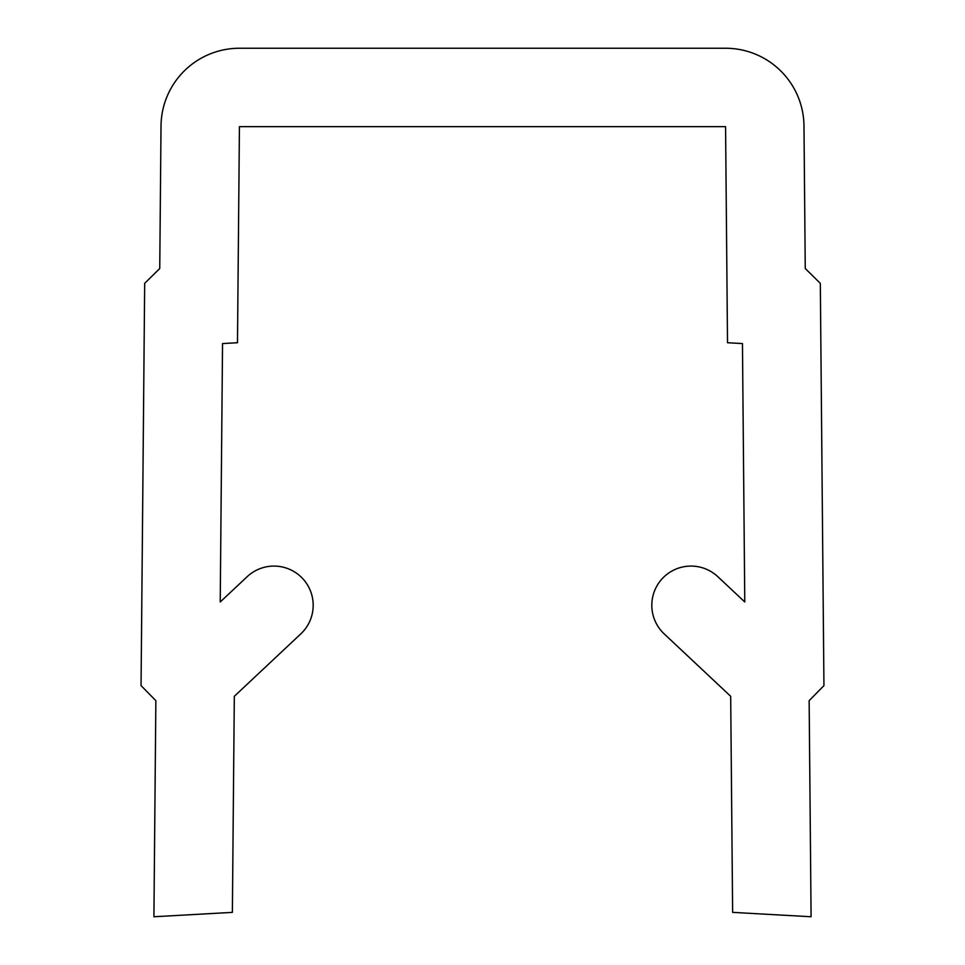 <?xml version="1.0" encoding="UTF-8"?>
<svg xmlns="http://www.w3.org/2000/svg" width="965" height="965" viewBox="0 0 965 965"><rect width="100%" height="100%" fill="white"/><g stroke="black" fill="none" stroke-linecap="round" stroke-linejoin="round"><path stroke-width="1.45" d="M651.809 605.284A39.203 39.203 0 0 0 664.185 633.872L730.686 696.308L732.628 912.371L811.082 916.75L809.14 700.674L823.941 685.608L820.322 283.336L805.256 268.535L803.978 125.957A78.406 78.406 0 0 0 725.571 48.25L239.429 48.25A78.406 78.406 0 0 0 161.022 125.957L159.744 268.535L144.678 283.336L141.059 685.608L155.86 700.674L153.917 916.75L232.372 912.371L234.314 696.308L300.815 633.872A39.203 39.203 0 0 0 302.564 578.457A39.203 39.203 0 0 0 247.149 576.708L220.225 601.979L222.541 343.564L237.487 342.732L239.429 126.656L725.571 126.656L727.514 342.732L742.459 343.564L744.775 601.979L717.851 576.708A39.203 39.203 0 0 0 651.809 605.284"/></g></svg>

